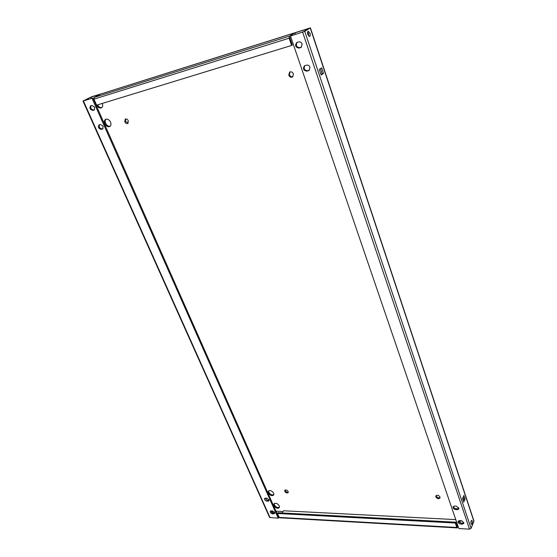 <?xml version="1.0" encoding="UTF-8"?>
<svg xmlns="http://www.w3.org/2000/svg" width="557" height="557" viewBox="0 0 557 557"><rect width="100%" height="100%" fill="white"/><g stroke="black" fill="none" stroke-linecap="round" stroke-linejoin="round"><path stroke-width="0.84" d="M268.968 499.747L266.636 498.118L264.624 498.445C264.352 499.775 265.125 500.687 266.935 501.189L268.961 500.854L268.968 499.747M274.629 512.496L272.31 510.866L270.284 511.187C270.041 512.489 270.806 513.387 272.596 513.881L274.629 513.568L274.629 512.496M458.85 507.977L456.092 506.097L454.651 506.041L453.126 506.779C452.945 508.242 453.864 509.182 455.863 509.599L457.297 509.662L458.843 508.917L458.85 507.977M463.765 522.529L461.029 520.663L459.595 520.586L458.063 521.317C457.91 522.745 458.815 523.671 460.785 524.088L462.213 524.165L463.758 523.434L463.765 522.529M309.977 67.23C309.253 65.573 308.132 64.877 306.601 65.127L304.387 65.872C302.681 68.817 303.509 70.579 306.879 71.164L309.121 70.412L309.977 67.23M302.131 44.003C301.4 42.318 300.265 41.615 298.726 41.893L296.609 42.617C294.764 45.639 295.572 47.456 299.039 48.083L301.184 47.352L302.131 44.003M103.136 126.265L100.392 124.462L98.979 124.9C97.816 127.191 98.582 128.681 101.277 129.37L102.704 128.925L103.136 126.265M94.683 107.229L91.919 105.426L90.554 105.865C89.336 108.204 90.095 109.729 92.845 110.432L94.224 109.994L94.683 107.229M271.6 512.524L271.593 510.832M272.345 512.962L272.491 510.887M471.111 523.754L471.675 524.457C472.42 523.991 472.621 522.849 472.266 521.018L471.695 520.315C470.95 520.774 470.756 521.923 471.111 523.754M471.083 523.677L471.097 521.032M307.798 34.499L309.608 36.435C310.34 35.982 310.472 34.889 309.998 33.148L308.181 31.213C307.45 31.665 307.318 32.759 307.798 34.499M308.801 36.177L308.634 33.573L307.631 31.895M440.072 497.561C438.526 498.209 437.245 497.714 436.222 496.071L436.138 495.549M435.825 496.893C437.175 498.78 438.561 499.156 439.967 498.014L439.988 497.046C438.638 495.152 437.259 494.776 435.846 495.911L435.825 496.893M288.275 492.193C287.085 492.458 286.096 491.949 285.302 490.675L285.177 489.993M284.808 491.399C285.894 492.945 287.001 493.356 288.129 492.625L288.143 491.518C287.057 489.972 285.95 489.561 284.822 490.285L284.808 491.399M273.884 494.644C271.969 495.319 270.27 494.532 268.801 492.284L268.634 490.828M268.3 493.001C270.075 495.521 271.879 496.203 273.696 495.048L273.717 493.21C271.941 490.682 270.138 490 268.321 491.142L268.3 493.001M279.468 507.267C277.553 507.935 275.861 507.155 274.392 504.914L274.218 503.528M273.891 505.638C275.68 508.151 277.477 508.826 279.28 507.671L279.294 505.895C277.511 503.382 275.715 502.699 273.905 503.841L273.891 505.638M101.847 107.543C100.156 107.814 98.707 106.93 97.496 104.89M96.396 104.674L96.528 105.001C97.907 107.508 99.55 108.441 101.465 107.807C102.746 106.937 103.031 105.475 102.321 103.414M110.189 126.251C108.35 126.55 106.833 125.569 105.635 123.313C104.932 121.544 105.057 120.159 106.004 119.156M104.834 123.758C106.234 126.279 107.891 127.198 109.82 126.523C111.073 125.617 111.316 124.155 110.551 122.122C109.165 119.609 107.508 118.676 105.579 119.337C104.305 120.242 104.062 121.718 104.834 123.758M128.187 123.146L125.555 121.322L125.68 118.933M124.768 121.774C125.617 123.32 126.641 123.877 127.832 123.445L128.305 120.772C127.462 119.226 126.446 118.669 125.248 119.094L124.768 121.774M292.926 76.706C291.402 77.103 290.246 76.448 289.466 74.749L289.96 71.923M288.784 75.209C289.717 77.11 290.991 77.695 292.613 76.97L293.414 73.893C292.488 71.999 291.214 71.407 289.598 72.111L288.784 75.209M82.986 101.054L269.602 517.453L278.215 518.184L92.023 98.276L82.986 101.054L91.71 96.702L101.005 93.931M270.82 510.846L270.695 511.249M92.023 98.276L84.253 100.539L90.882 97.127L100.782 94.008M274.128 511.772L273.195 513.15M282.086 512.962L283.555 510.769L455.765 519.611L283.555 510.762M461.969 520.865L460.507 520.788L459.65 522.751M458.077 526.365L457.193 527.911L456.837 527.479L455.313 523.037L455.689 522.181L277.873 512.739L277.372 513.477L279.544 517.787L457.193 527.911M459.852 520.6L459.093 522.334M457.75 525.404L457.213 526.623L455.689 522.181M100.803 93.994L94.21 97.412L289.306 36.184L294.932 32.835L308.898 28.442L303.37 31.777L290.469 36.031L458.815 528.537L469.516 529.15L471.083 528.349L473.986 521.073L310.423 27.871L100.803 93.994L294.932 32.835L295.426 34.276M94.21 97.412L93.959 99.16L96.612 105.162L291.624 45.458L292.334 45.026L289.849 37.779L290.858 37.166M463.347 500.207L462.832 499.351M283.019 511.563L275.945 511.194M310.423 27.871L304.742 31.352L471.083 528.349M463.89 495.458L462.54 498.487L463.744 502.08L465.088 499.044L463.89 495.458M323.526 73.343L321.688 67.815L319.307 69.479L321.159 75.035L323.526 73.343L322.176 73.719L320.491 68.65M463.215 500.506L463.884 499.002L463.215 496.983M321.006 74.554L322.176 73.719M90.888 97.12L91.404 98.297L90.888 97.12M290.469 36.031L304.742 31.352M453.412 506.397C453.656 507.706 454.596 508.485 456.246 508.75L458.933 508.45M458.348 520.934L461.161 523.232L463.849 522.953M304.756 65.677C303.495 68.643 304.428 70.314 307.561 70.697L309.441 70.147M296.978 42.436C295.593 45.493 296.505 47.234 299.736 47.644L301.511 47.094M278.215 518.184L278.716 517.439L92.859 97.844M264.986 498.16L267.451 500.451L269.108 500.409M270.653 510.901L273.097 513.143L274.768 513.115M99.445 124.733C98.819 127.107 99.703 128.493 102.091 128.904L103.052 128.632M91.042 105.698C90.345 108.128 91.216 109.562 93.673 109.994L94.565 109.722M289.306 36.184L289.139 38.203L291.624 45.458M455.313 523.037L277.372 513.477M463.884 499.002L465.088 499.044M310.263 28.017L473.958 521.491M302.66 32.209L469.516 529.15M270.096 517.718L83.418 100.97M93.959 99.16L289.139 38.203M456.837 527.479L279.113 517.404M93.673 109.994L92.845 110.432M94.425 109.854L93.994 110.084M102.091 128.904L101.277 129.37M102.948 128.751L102.425 129.043M299.736 47.644L299.039 48.083M301.351 47.15L300.655 47.589M309.17 70.238L308.494 70.704M307.561 70.697L306.879 71.164M462.589 523.308L462.213 524.165M461.161 523.232L460.785 524.088M456.246 508.75L455.863 509.599M457.68 508.813L457.297 509.662M274.183 513.206L273.682 513.944M273.097 513.143L272.596 513.881M267.451 500.451L266.935 501.189M268.537 500.499L268.028 501.237"/></g></svg>
